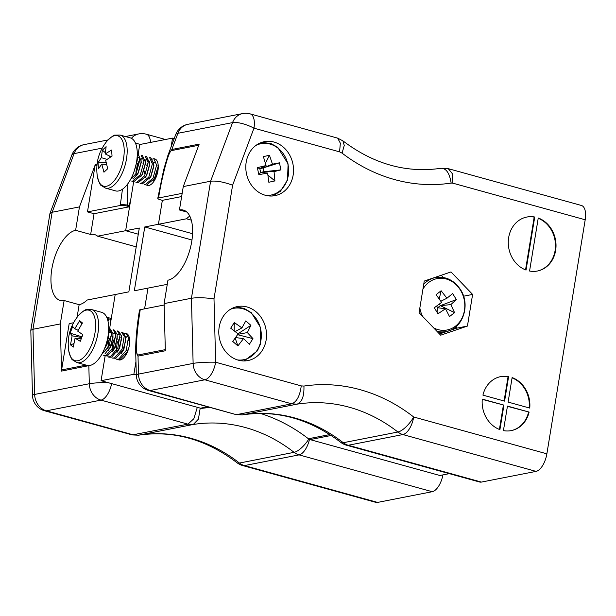 <?xml version="1.0" encoding="UTF-8"?>
<svg xmlns="http://www.w3.org/2000/svg" width="616" height="616" viewBox="0 0 616 616"><rect width="100%" height="100%" fill="white"/><g stroke="black" fill="none" stroke-linecap="round" stroke-linejoin="round"><path stroke-width="0.92" d="M124.286 333.449A13.752 6.391 105.5 0 1 126.188 333.387A13.752 6.391 105.5 0 1 128.682 348.348A13.752 6.391 105.5 0 1 118.857 359.898A13.752 6.391 105.5 0 1 118.311 359.69M144.267 173.504A13.752 6.391 105.5 0 1 144.791 170.994M149.395 161.507A13.752 6.391 105.5 0 1 149.873 160.992M152.499 159.105A13.752 6.391 105.5 0 1 154.223 158.812M155.001 177.431L157.889 167.29L154.408 178.563L146.585 185.07L144.329 184.569L145.237 184.7L153.061 178.193L156.603 165.019L153.769 158.635L154.762 158.913A13.752 6.391 105.5 0 1 157.257 173.874A13.752 6.391 105.5 0 1 147.432 185.424A13.752 6.391 105.5 0 1 146.631 185.07M144.583 308.839L147.979 288.111L134.319 290.791L144.768 226.958L158.428 224.278L192.562 233.718L158.428 224.278L162.347 200.346L161.407 200.085A16.501 3.303 -170.7 0 1 160.044 199.684A5.498 1.101 -170.7 0 1 157.804 198.398A5.498 1.101 -170.7 0 1 158.535 197.982L182.167 193.362M171.102 146.893L172.542 138.107L139.755 144.529L138.153 154.323M109.579 328.798L115.192 294.533L128.852 291.853L139.301 228.028L125.641 230.7L138.292 234.195L125.641 230.7L133.695 181.558M137.022 161.23L137.484 158.404M137.845 156.164L138.084 154.724M546.869 453.823A16.501 7.669 105.5 0 1 536.066 471.386L402.887 434.557A16.501 14.237 -101.1 0 1 397.898 432.016A16.501 5.921 -52 0 0 413.698 417.001L546.869 453.823L585.2 219.773L452.875 183.183A20.936 18.056 78.9 0 0 451.158 183.083A177.423 153.03 -101.1 0 1 342.072 153.13L339.57 151.852L253.961 128.182L232.602 185.224L213.998 298.837C204.812 297.62 197.289 297.42 191.437 298.252L164.11 303.603L165.334 350.766L138.015 356.117L135.659 350.227L136.298 374.967L133.864 374.289L101.078 380.703L105.113 356.094M109.148 331.454L109.563 328.913M133.864 374.289L135.951 361.538M172.542 138.107L174.22 138.569M449.318 473.65L439.886 475.498L310.064 439.601A5.498 4.743 78.9 0 1 308.416 438.761A175.221 151.136 78.9 0 0 260.406 413.436M210.071 407.499A175.221 151.136 78.9 0 0 202.194 408.316A5.498 4.743 78.9 0 1 200.508 408.192L101.078 380.703M144.768 226.958L191.961 240.001M147.979 288.111L167.267 284.338M293.139 175.16A27.504 23.724 78.9 0 0 264.38 141.672A27.504 23.724 78.9 0 0 246.385 173.227A27.504 23.724 78.9 0 0 274.952 195.665A27.504 23.724 78.9 0 0 293.139 175.16M266.135 340.055A27.504 23.724 78.9 0 0 237.376 306.568A27.504 23.724 78.9 0 0 219.381 338.122A27.504 23.724 78.9 0 0 247.948 360.56A27.504 23.724 78.9 0 0 266.135 340.055M503.434 430.615A27.504 23.724 78.9 0 0 511.303 430.599A27.504 23.724 78.9 0 0 529.106 412.073L507.453 406.083L503.434 430.615M508.108 402.094L529.752 408.085A27.504 23.724 78.9 0 0 512.127 377.57L508.108 402.094M504.589 401.124L508.6 376.592A27.504 23.724 78.9 0 0 500.731 376.607A27.504 23.724 78.9 0 0 482.936 395.133L504.589 401.124M482.282 399.122A27.504 23.724 78.9 0 0 499.915 429.637L503.934 405.112L482.282 399.122M538.253 217.987L529.567 271.032A27.504 23.724 78.9 0 0 537.437 271.017A27.504 23.724 78.9 0 0 556.025 246.038A27.504 23.724 78.9 0 0 538.253 217.987M534.734 217.017A27.504 23.724 78.9 0 0 526.865 217.032A27.504 23.724 78.9 0 0 508.277 242.011A27.504 23.724 78.9 0 0 526.049 270.062L534.734 217.017L534.188 217.125L525.548 269.87M440.663 335.196L419.072 312.689L424.255 281.058L451.02 271.933L472.611 294.433L467.436 326.064L440.663 335.196M164.11 303.603L167.945 280.195A36.313 16.878 105.5 0 0 190.952 245.576A36.313 16.878 105.5 0 0 183.368 210.095A36.313 16.878 105.5 0 0 179.441 209.979L183.275 186.579L199.168 144.144L171.849 149.488A5.498 4.743 78.9 0 0 171.556 150.589C169.315 149.311 162.609 173.496 158.712 196.92L158.535 197.982M232.602 185.224C223.754 181.951 216.416 180.619 210.595 181.227L183.275 186.579M346.462 445.206A16.501 16.501 0 0 1 340.702 442.311L340.702 442.311A16.501 5.921 -52 0 0 343.258 442.719L397.898 432.016A160.922 138.792 78.9 0 0 297.105 404.15L291.761 403.834L237.114 414.53L242.465 414.845A160.922 138.792 -101.1 0 1 343.258 442.719A16.501 14.237 78.9 0 0 348.248 445.26L481.419 482.082A16.501 7.669 105.5 0 1 479.633 482.028L346.462 445.206A16.501 7.669 -74.5 0 0 348.248 445.26L402.887 434.557A16.501 7.669 -74.5 0 0 413.698 417.001A177.423 153.03 -101.1 0 0 303.927 386.063C304.273 396.165 302.002 402.194 297.105 404.15L242.319 414.876L236.09 414.607L150.189 390.498A16.501 14.237 78.9 0 1 138.477 374.105L138.015 356.117A5.498 4.743 78.9 0 1 138.092 354.962L165.304 349.634M536.066 471.386L481.419 482.082M452.875 183.183L452.167 173.45L448.248 168.653L581.404 205.467A16.501 7.669 105.5 0 1 585.2 219.773M213.998 298.837L215.639 362.231L301.239 385.901C299.946 395.849 296.781 401.825 291.761 403.834L204.828 379.795A16.501 14.237 -101.1 0 1 193.124 363.409L138.477 374.105A16.501 1.609 -1.5 0 0 136.298 374.967A16.501 16.501 0 0 0 148.402 390.444L236.09 414.607M167.829 155.632L171.849 149.488L177.909 133.302A16.501 4.851 -159.5 0 0 175.668 134.696L167.945 155.324M135.659 350.227L135.659 350.227C135.79 338.469 137.014 325.456 139.332 311.195L140.071 310.757C136.298 334.157 135.266 357.234 138.092 354.962M448.248 168.653L441.087 168.276C446.215 168.268 449.572 173.204 451.158 183.083M342.072 153.13L344.252 145.438L342.935 140.879L337.676 138.146L250.165 113.883A16.501 16.501 0 0 0 242.596 113.59L187.957 124.293A16.501 14.237 78.9 0 0 177.909 133.302L232.555 122.607A16.501 14.237 -101.1 0 1 242.596 113.59M339.57 151.852L340.348 143.212L337.676 138.146M482.259 399.376L503.934 405.112M499.414 429.452L503.387 405.22M504.08 400.985L508.054 376.699L508.6 376.592M508.054 376.699A27.504 23.724 78.9 0 0 500.462 376.661M529.229 407.938A27.504 23.724 78.9 0 0 512.073 377.862M507.415 406.329L529.106 412.073M511.034 430.653A27.504 23.724 78.9 0 0 528.559 412.181M537.167 271.071A27.504 23.724 78.9 0 0 555.478 246.277A27.504 23.724 78.9 0 0 538.207 218.287M534.188 217.125A27.504 23.724 78.9 0 0 526.595 217.086M456.872 325.956L456.502 328.205L439.516 333.995M441.241 275.267L443.374 277.485M191.299 220.143L186.432 218.795A36.313 16.878 105.5 0 1 189.79 216.124M186.794 212.012L179.441 209.979M162.347 200.346L181.643 196.566M139.332 311.195L139.509 310.102A5.498 1.101 9.3 0 1 140.24 309.694L164.149 305.012M158.428 224.278L186.432 218.795M157.804 198.398L157.981 197.305L158.712 196.92M463.555 296.204L472.611 294.433M456.502 328.205L467.436 326.064M256.01 145.368A26.172 22.569 -101.1 0 1 288.08 165.065A26.172 22.569 -101.1 0 1 265.804 195.395M266.043 165.565L263.386 156.61L269.462 155.286L272.465 164.164L279.441 162.832L280.935 169.885L274.051 171.618L274.905 180.927L268.822 182.251L267.621 173.019L258.843 174.705L257.349 167.652L266.043 165.565L259.829 168.669L260.63 172.434L258.843 174.705M263.687 166.736L263.07 167.96L259.829 168.669L257.349 167.652M269.462 155.286L265.442 163.263M267.621 173.019L260.63 172.434L263.871 171.725L265.18 172.819M267.975 175.152L274.905 180.927M274.051 171.618L263.871 171.725L263.07 167.96L279.441 162.832M280.935 169.885L263.871 171.725M272.465 164.164L263.07 167.96M230.63 309.186A26.172 22.569 -101.1 0 1 256.556 319.227A26.172 22.569 -101.1 0 1 257.257 350.096A26.172 22.569 -101.1 0 1 237.576 359.944M243.566 338.561L237.899 345.892L232.771 341.464L238.13 333.88L230.715 328.189L234.296 322.538L241.919 327.905L245.776 320.928L250.905 325.348L247.347 332.586L252.96 338.623L249.38 344.275L243.566 338.561L235.582 337.599M235.181 338.153L237.899 345.892M237.591 334.688L252.96 338.623M247.347 332.586L237.83 334.334M250.905 325.348L237.999 333.772M241.919 327.905L235.212 331.554M234.296 322.538L234.157 330.738M438.515 332.956A27.504 23.724 78.9 0 0 440.201 332.694L446.076 331.547A27.504 23.724 -101.1 0 1 436.898 331.269M422.93 289.12A26.172 22.569 -101.1 0 1 460.437 290.121A26.172 22.569 -101.1 0 1 460.044 321.39A26.172 22.569 -101.1 0 1 433.656 327.889M422.599 316.37A26.172 22.569 -101.1 0 1 419.843 308.008M450.85 304.604L454.562 312.651L449.511 316.562L445.507 308.739L437.984 313.775L434.295 307.754L441.603 302.371L436.082 294.671L441.133 290.767L446.939 298.236L452.652 293.555L456.348 299.576L450.85 304.604L440.363 305.659L454.562 312.651M436.636 306.06L437.668 307.746L440.363 305.659L439.37 304.042M456.348 299.576L440.363 305.659M446.939 298.236L440.84 301.239M441.133 290.767L439.223 298.899M445.507 308.739L437.668 307.746L437.984 313.775M137.26 154.077L138.215 154.339L141.049 160.722L140.987 162.616L138.1 172.757L133.302 179.01M130.546 179.502L136.159 173.519L139.701 160.345L139.116 156.549M131.655 181.066L132.555 181.196L140.386 174.69L143.928 161.515L141.095 155.132L142.442 155.509L145.276 161.885L145.214 163.787L142.327 173.928L141.726 175.059L133.903 181.566L133.002 181.435M146.662 156.672L149.496 163.055L149.442 164.957L146.554 175.098L145.954 176.23L138.13 182.736L135.874 182.228L136.783 182.359L144.606 175.853L148.156 162.686L145.322 156.302L146.662 156.672M150.889 157.842L153.723 164.226L153.661 166.127L150.774 176.261L150.181 177.393L142.358 183.907L140.101 183.399L141.01 183.53L148.833 177.023L152.375 163.856L149.542 157.473L150.889 157.842M134.45 170.432L136.714 161.993M131.27 178.132L132.763 177.962M138.1 172.757L140.941 163.163M139.401 157.573L137.099 157.534M142.327 173.928L145.16 164.333M143.628 158.743L142.435 158.381L140.918 158.951M139.693 160.083L137.406 163.971L135.743 174.228M146.554 175.098L149.442 164.957M147.855 159.914L146.662 159.552L145.145 160.121M150.774 176.261L153.661 166.127M155.694 161.954L153.6 162.455M133.849 172.18L137.022 161.3L136.898 159.544M136.452 175.591L138.254 173.034L141.249 162.462L141.033 160.199M139.378 157.465L137.083 157.804M140.679 176.761L142.481 174.197L145.468 163.633L145.253 161.369M143.605 158.635L140.956 159.221M139.701 160.514L137.699 164.056L136.028 171.102L135.997 173.797M144.906 177.924L146.708 175.368L149.696 164.803L149.48 162.539M147.393 159.66L145.176 160.391M143.928 161.685L142.897 163.186M149.134 179.094L150.935 176.538L153.923 165.966L153.707 163.702M148.156 162.847L146.685 165.227M153.353 180.265L155.155 177.708L158.15 167.136L157.935 164.872M155.84 162L153.63 162.732M115.592 190.891A27.504 12.782 -74.5 0 0 135.251 167.791A27.504 12.782 -74.5 0 0 130.253 137.869L120.159 135.073A27.504 12.782 105.5 0 1 125.156 164.996A27.504 12.782 105.5 0 1 105.498 188.103L115.592 190.891M120.159 135.073L115.207 135.143C114.245 134.765 111.558 136.683 107.161 140.895A26.172 12.166 105.5 0 1 123.785 145.391A26.172 12.166 105.5 0 1 113.914 181.104A26.172 12.166 105.5 0 1 97.336 176.438A26.172 12.166 105.5 0 1 97.336 176.43C98.984 182.382 100.3 185.408 101.286 185.501L105.498 188.103M101.286 157.657L102.379 150.173L106.114 146.662L105.236 153.938L111.611 150.019L112.043 156.079L105.69 160.352L107.7 168.699L103.965 172.21L101.748 164.072L98.475 168.853L98.036 162.793L101.286 157.657L106.968 159.367M110.41 157.049L108.809 155.679M105.267 152.645L102.379 150.173M98.036 162.793L106.075 162.539M101.748 164.072L106.506 164.511M105.236 153.938L110.957 156.718M108.693 337.006L105.883 346.223L108.716 336.536M101.702 354.462L109.332 345.792L111.534 332.879L108.87 328.598L110.218 328.967L112.882 333.256L112.99 337.168L110.11 347.393L104.874 353.946M114.445 330.137L117.102 334.419L117.217 338.338L114.907 347.332L107.384 355.971L103.65 355.694L106.037 355.601L113.56 346.954L115.762 334.049L113.098 329.768L114.445 330.137M118.672 331.308L121.329 335.589L121.444 339.508L119.134 348.494L111.611 357.141L109.217 357.234L107.877 356.864L110.264 356.772L117.787 348.125L119.981 335.22L117.325 330.938L118.665 331.308M111.712 335.127L109.248 340.186M122.892 332.478L125.556 336.76L125.672 340.671L123.354 349.665L115.831 358.312L112.104 358.035L114.484 357.935L122.014 349.295L124.209 336.39L121.552 332.101L122.892 332.478M115.939 336.298L113.475 341.356M128.89 347.57L127.011 352.067L120.058 359.475L116.332 359.197L118.711 359.105L126.234 350.465L128.436 337.553L126.188 333.387M120.159 337.468L117.695 342.527M106.114 345.753L106.322 345.345M110.333 346.923L112.944 337.707M111.404 332.209L108.701 332.409M114.337 348.564L117.171 338.877M115.631 333.379L112.928 333.579M111.704 334.704L108.701 340.571L107.754 348.856M118.557 349.726L121.444 339.508M119.858 334.55L117.156 334.75M115.931 335.874L112.928 341.741L111.973 350.027M122.784 350.897L125.672 340.671M120.151 337.037L117.156 342.912L116.201 351.197M127.697 336.582L125.602 337.083M104.451 348.795L107.007 344.598L108.816 333.703M108.47 350.196L111.226 345.769L113.044 334.865M111.381 332.101L108.739 332.679M112.697 351.366L115.454 346.939L117.263 336.036M115.608 333.271L112.959 333.849M110.279 337.437L108.994 340.656L108 348.44M116.924 352.529L119.681 348.109L121.491 337.206M119.389 334.296L117.186 335.019M114.507 338.608L113.221 341.818L112.251 346.893M121.152 353.7L123.908 349.272L125.718 338.369M125.371 354.87L127.589 351.559M127.989 336.667L125.641 337.352M128.613 339.801L127.181 342.111M87.025 365.365A27.504 12.782 -74.5 0 0 106.676 342.257A27.504 12.782 -74.5 0 0 101.686 312.343L91.592 309.548A27.504 12.782 105.5 0 1 96.581 339.47A27.504 12.782 105.5 0 1 76.931 362.578L87.025 365.365M91.592 309.548L86.64 309.617C85.67 309.24 82.991 311.157 78.586 315.369L78.586 315.369A26.172 12.166 105.5 0 1 95.211 319.866A26.172 12.166 105.5 0 1 85.339 355.586A26.172 12.166 105.5 0 1 68.761 350.904L68.761 350.904C70.37 356.78 71.687 359.806 72.711 359.975L76.931 362.578M74.775 328.782L79.649 320.72L82.444 322.961L77.724 331.154L82.806 334.657L80.288 341.295L75.06 338.176L73.289 347.101L70.501 344.86L72.111 335.812L70.139 333.164L72.657 326.526L74.775 328.782L78.147 330.268M81.759 323.962L79.649 320.72M81.928 336.806L70.139 333.164M72.111 335.812L81.659 337.499M70.501 344.86L73.766 343.651M75.06 338.176L81.143 338.854M108.039 321.39L108.716 318.949L110.179 319.165L110.333 318.21L111.273 318.472L115.192 294.533L87.187 300.015A36.313 16.878 -74.5 0 1 79.148 304.674L77.092 317.232M122.469 189.235L120.228 205.482A5.498 1.101 9.3 0 1 127.173 206.121A16.501 3.303 9.3 0 1 128.621 206.506L130.523 200.893M127.173 206.121L127.358 204.997L128.782 205.552M308.839 439.054A16.501 5.921 128 0 1 294.078 452.344A16.501 14.237 78.9 0 0 299.068 454.885L244.429 465.588A16.501 7.669 105.5 0 1 242.642 465.534L375.822 502.356A16.501 7.669 -74.5 0 0 377.6 502.41L244.429 465.588A16.501 14.237 -101.1 0 1 239.439 463.04A160.922 138.792 78.9 0 0 138.646 435.173L133.295 434.858L46.369 410.826A16.501 14.237 -101.1 0 1 34.658 394.433A16.501 1.609 178.5 0 0 32.479 395.295L30.808 330.299L32.971 329.275L60.291 323.931L64.126 300.523L79.148 304.674M136.221 246.854L97.636 236.182A36.313 16.878 -74.5 0 0 94.579 234.573A36.313 16.878 -74.5 0 0 90.652 234.465L75.622 230.307A36.313 16.878 -74.5 0 0 52.614 264.926A36.313 16.878 -74.5 0 0 60.199 300.416A36.313 16.878 -74.5 0 0 64.126 300.523M75.622 230.307L79.456 206.899L95.349 164.464A5.498 4.743 78.9 0 0 95.064 165.565L96.951 165.196M30.808 330.299L49.95 213.49L52.137 212.25L79.456 206.899M97.636 236.182L125.641 230.7L129.56 206.76L128.621 206.506M60.291 323.931L61.515 371.094L89.382 365.542M200.2 408.108L198.421 419.157L193.293 424.478L138.5 435.204L132.271 434.927L187.942 424.162L193.293 424.478A160.922 138.792 -101.1 0 1 294.078 452.344L239.439 463.04A16.501 5.921 128 0 1 236.883 462.639L236.883 462.639A16.501 16.501 0 0 0 242.642 465.534M377.6 502.41L432.247 491.707A16.501 7.669 -74.5 0 0 442.919 474.905M197.32 407.315L193.847 418.718L187.942 424.162L101.009 400.123L46.369 410.826A16.501 7.669 105.5 0 1 44.583 410.772L132.271 434.927M120.405 204.42L127.358 204.997L127.851 183.768M110.333 318.21A16.501 3.303 -170.7 0 0 108.886 317.825A5.498 1.101 -170.7 0 0 106.776 317.394M108.716 318.949L108.886 317.825M120.228 205.482L87.472 211.896L95.064 165.565M129.56 206.76L94.048 213.714L87.472 211.896M73.535 322.753L69.184 323.608L61.592 369.939A5.498 4.743 78.9 0 0 61.515 371.094M90.652 234.465L94.048 213.714M208.539 407.076L202.194 408.316M329.814 434.573L308.416 438.761M331.185 435.466L310.064 439.601M207.584 406.806L200.508 408.192M301.239 385.901L303.927 386.063M148.402 390.444A16.501 7.669 -74.5 0 0 150.189 390.498L204.828 379.795A16.501 7.669 -74.5 0 0 215.639 362.231A16.501 1.609 -1.5 0 0 193.124 363.409L191.437 298.252L210.595 181.227L232.555 122.607A16.501 4.851 -159.5 0 1 253.961 128.182A16.501 7.669 -74.5 0 0 250.165 113.883M198.752 145.261L171.556 150.589M140.24 309.694L140.071 310.757M423.716 284.353A27.504 23.724 -101.1 0 1 435.504 277.554L433.21 278.009M88.835 365.581A5.498 4.743 78.9 0 0 88.835 365.742L89.305 383.737L34.658 394.433L32.971 329.275L52.137 212.25L74.089 153.63A16.501 14.237 -101.1 0 1 84.138 144.614L108 139.947M110.31 324.339L110.179 319.165M107.592 382.505A16.501 1.609 178.5 0 0 89.305 383.737A16.501 14.237 78.9 0 0 101.009 400.123A16.501 7.669 105.5 0 0 111.627 383.622M309.471 439.393A16.501 7.669 105.5 0 1 299.068 454.885L432.247 491.707M84.138 144.614A16.501 16.501 0 0 0 71.849 155.024A16.501 4.851 20.5 0 1 74.089 153.63L102.187 148.133M125.425 136.529L138.777 133.918A16.501 14.237 78.9 0 0 131.416 138.323M97.058 164.133L95.349 164.464M165.465 139.493L146.346 134.211A16.501 7.669 105.5 0 1 150.512 142.419M135.489 143.251A16.501 4.851 20.5 0 1 140.263 144.429M86.163 365.126L61.592 369.939M340.702 442.311C309.81 418.926 277.015 409.786 242.319 414.876M187.957 124.293A16.501 16.501 0 0 0 175.668 134.696M441.241 168.253C406.575 173.335 373.812 164.21 342.935 140.879M157.981 197.297L163.687 169.746L167.945 155.332M261.908 142.319L271.009 143.605L277.708 147.316L288.096 163.894L287.518 180.088L280.403 191.33L272.418 195.996M244.082 360.945L257.334 350.92L260.298 344.452L260.522 327.458L251.29 312.674L244.206 308.431L235.951 306.907M446.076 331.547C462.447 329.237 470.924 305.236 460.56 289.713C454.084 280.111 445.73 276.06 435.504 277.554M132.994 181.435L131.647 181.066M136.683 162.462L136.76 161.454M140.91 163.633L140.987 162.616M145.137 164.795L145.214 163.787M138.669 162.016L138.23 162.894M107.161 140.895C98.706 151.274 95.426 163.125 97.336 176.43M110.549 346.515L110.11 347.393M112.921 338.169L112.99 337.168M117.14 339.339L117.217 338.338M78.586 315.369C70.124 325.787 66.844 337.63 68.761 350.904M146.346 134.211A16.501 16.501 0 0 0 138.777 133.918M236.883 462.639C205.99 439.254 173.196 430.114 138.5 435.204M49.95 213.49L71.849 155.024M32.479 395.295A16.501 16.501 0 0 0 44.583 410.772"/></g></svg>
